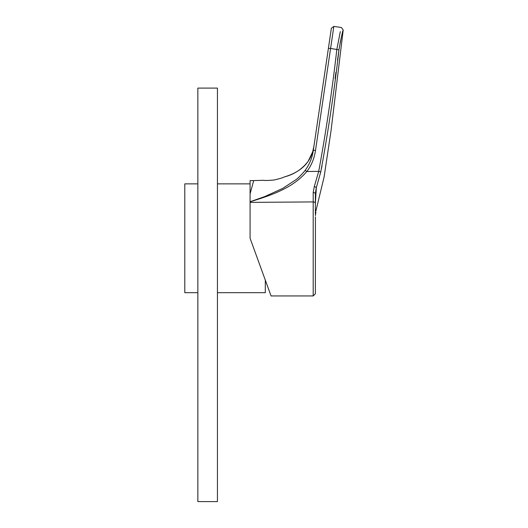 <?xml version="1.0" encoding="UTF-8"?>
<svg xmlns="http://www.w3.org/2000/svg" width="528" height="528" viewBox="0 0 528 528"><rect width="100%" height="100%" fill="white"/><g stroke="black" fill="none" stroke-linecap="round" stroke-linejoin="round"><path stroke-width="0.79" d="M217.437 88.103L197.848 88.103L197.848 501.6L217.437 501.6L217.437 88.103M250.081 193.921L253.678 180.596L250.081 180.596L250.081 202.382L313.19 201.92L313.19 295.944L271.069 295.944L265.313 280.124L265.313 292.677L217.437 292.677M197.848 183.863L184.793 183.863L184.793 292.677L197.848 292.677M250.081 202.079L250.081 201.749M250.081 201.802C270.376 195.459 292.261 188.641 306.821 171.514C311.362 165.667 314.252 158.638 315.506 150.421L313.328 150.256L313.955 145.985L312.675 151.8L308.167 161.284C302.029 169.283 294.023 174.511 284.137 176.972C283.496 177.553 280.124 178.57 274.019 180.008C280.13 178.563 283.503 177.553 284.137 176.972C301.712 171.923 311.652 161.594 313.955 145.985L313.328 150.256C312.292 157.681 309.56 164.38 305.131 170.353C304.999 170.9 298.459 178.055 296.03 179.632L282.751 188.377L264.594 196.64L250.081 201.742L250.081 183.209L250.081 183.863L217.437 183.863M340.309 31.627L336.838 49.388C332.178 90.301 326.139 130.957 318.721 171.349L314.338 186.391L313.203 192.284L313.19 201.92A2.178 1.373 180 0 1 315.368 203.293L315.368 197.868M342.718 31.739L343.207 29.99L341.372 27.515L333.841 26.4L330.581 48.464L338.956 49.823C341.187 37.6 342.606 30.987 343.207 29.99C342.613 30.967 341.194 37.58 338.956 49.823L337.537 60.086M250.081 202.382L250.081 238.267L271.069 295.944L250.081 238.267M263.901 180.272C264.515 180.622 267.887 180.536 274.019 180.008C267.894 180.536 264.515 180.622 263.901 180.272L253.678 180.596L263.901 180.272M313.19 295.944L315.368 293.766L315.427 216.902M315.368 210.203L315.368 208.474M315.368 207.656L315.368 193.268L313.203 192.284M305.131 170.353L306.821 171.514L318.721 171.349L320.76 171.904L316.338 187.612L315.368 193.274M315.506 150.421L330.581 48.464L328.403 48.299L331.373 28.235L313.328 150.256M315.368 195.901L315.368 209.939M315.368 210.533L315.368 212.949M315.368 211.992L315.368 211.603M314.338 186.391L316.338 187.612C315.737 220.763 315.737 220.763 316.338 187.618M343.207 29.99L331.056 130.528L324.106 176.946L315.909 210.916M321.46 168.59L321.994 165.977M335.095 78.685L335.9 72.415M342.566 32.314L342.388 32.96M342.243 33.535L342.085 34.148M341.913 34.808L341.629 35.97M341.418 36.841L341.227 37.653M341.035 38.504L340.837 39.382M340.593 40.531L340.448 41.237M340.25 42.207L340.058 43.204M320.76 171.904C328.225 131.432 334.29 90.743 338.956 49.823M315.368 203.293L315.368 195.769M333.841 26.4L331.373 28.235M315.889 212.012L315.368 215.648M315.368 213.094L315.368 209.794M315.368 207.61L315.368 195.914M315.368 203.577L315.368 204.983M315.368 213.332L315.368 214.203"/></g></svg>
